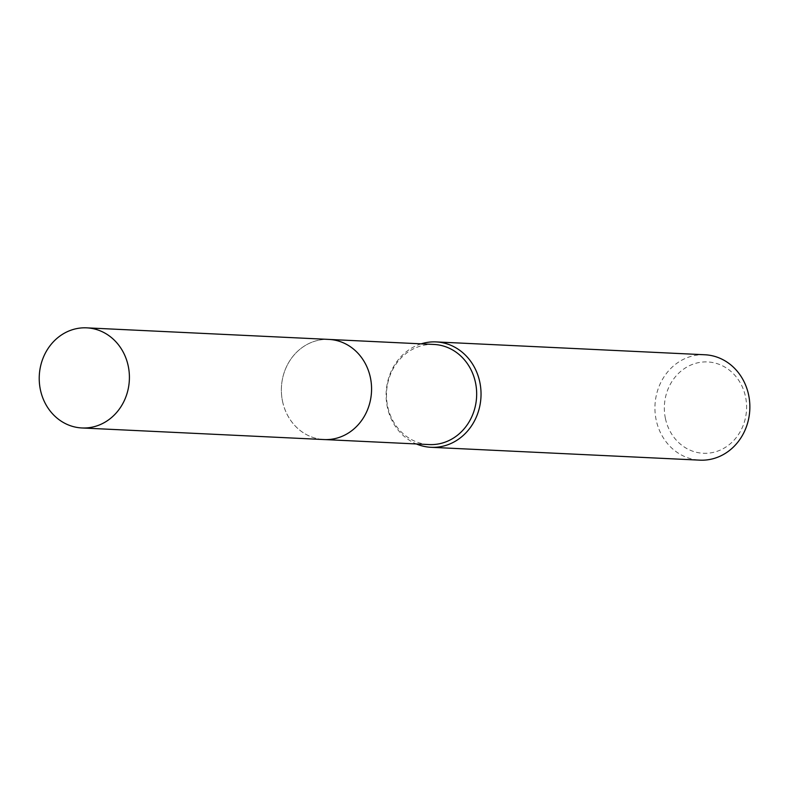 <?xml version="1.0" encoding="UTF-8"?>
<svg xmlns="http://www.w3.org/2000/svg" width="788" height="788" viewBox="0 0 788 788"><rect width="100%" height="100%" fill="white"/><g stroke="black" fill="none" stroke-linecap="round" stroke-linejoin="round"><path stroke-width="0.59" stroke-dasharray="3.94 2.96" d="M282.577 401.466A50.117 45.083 -87.3 0 0 324.075 439.546A50.117 45.083 -87.3 0 0 370.36 377.501A50.117 45.083 -87.3 0 0 328.862 339.431A50.117 45.083 -87.3 0 0 282.577 401.466M282.567 401.466A50.127 45.093 -87.3 0 0 336.811 438.148A50.127 45.093 -87.3 0 0 370.37 377.501A50.127 45.093 -87.3 0 0 316.126 340.83A50.127 45.093 -87.3 0 0 282.567 401.466M433.971 344.454A50.117 45.083 -87.3 0 0 387.686 406.49A50.117 45.083 -87.3 0 0 429.184 444.57M421.166 343.844A52.757 47.457 -87.3 0 0 387.371 407.219A52.757 47.457 -87.3 0 0 416.369 443.959M704.915 354.767A52.757 47.457 -87.3 0 0 656.197 420.073A52.757 47.457 -87.3 0 0 699.882 460.153M665.427 418.536A45.724 41.124 -87.3 0 0 714.903 451.987A45.724 41.124 -87.3 0 0 745.507 396.679A45.724 41.124 -87.3 0 0 696.031 363.229A45.724 41.124 -87.3 0 0 665.427 418.536M330.054 339.48L328.862 339.431A50.136 45.093 -87.3 0 0 316.126 340.82A50.136 45.093 -87.3 0 0 281.533 394.453A50.136 45.093 -87.3 0 0 324.065 439.556L325.267 439.596"/><path stroke-width="1.18" d="M325.267 439.596L429.184 444.57A50.117 45.083 -87.3 0 0 475.469 382.525A50.117 45.083 -87.3 0 0 433.971 344.454L330.054 339.48M416.369 443.959A52.757 47.457 -87.3 0 0 431.046 447.298A52.757 47.457 -87.3 0 0 479.774 381.993A52.757 47.457 -87.3 0 0 436.089 341.913A52.757 47.457 -87.3 0 0 421.166 343.844M431.046 447.298L699.882 460.153A52.757 47.457 -87.3 0 0 748.6 394.847A52.757 47.457 -87.3 0 0 704.915 354.767L436.089 341.913M73.973 329.256A50.117 45.083 -87.3 0 0 39.4 382.869A50.117 45.083 -87.3 0 0 81.922 427.963A50.117 45.083 -87.3 0 0 94.658 426.554A50.117 45.083 -87.3 0 0 129.232 372.941A50.117 45.083 -87.3 0 0 86.71 327.847A50.117 45.083 -87.3 0 0 73.973 329.256M81.922 427.963L324.065 439.556A50.136 45.093 -87.3 0 0 336.811 438.148A50.136 45.093 -87.3 0 0 371.394 384.514A50.136 45.093 -87.3 0 0 328.862 339.411L86.71 327.847"/></g></svg>
